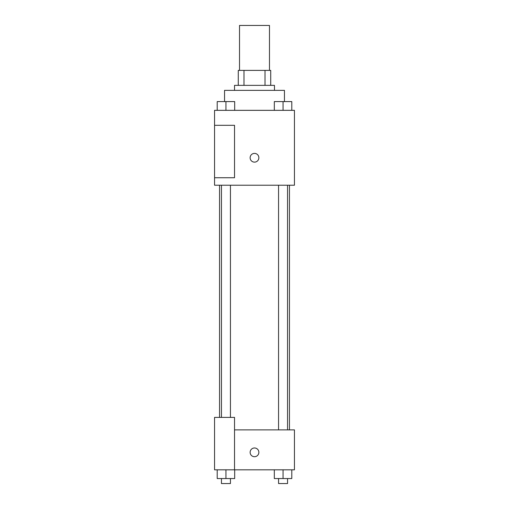 <?xml version="1.0" encoding="UTF-8"?>
<svg xmlns="http://www.w3.org/2000/svg" width="509" height="509" viewBox="0 0 509 509"><rect width="100%" height="100%" fill="white"/><g stroke="black" fill="none" stroke-linecap="round" stroke-linejoin="round"><path stroke-width="0.76" d="M269.477 70.388L269.477 25.45L239.523 25.45L239.523 70.388M243.989 85.366L243.989 70.388L238.276 70.388L238.276 85.366L238.276 70.388M243.989 70.388L270.724 70.388L270.724 85.366M265.011 85.366L265.011 70.388M234.528 90.36L234.528 85.366L274.472 85.366L274.472 90.36M284.455 101.552L284.455 90.36L224.545 90.36L224.545 101.552M214.556 110.332L294.444 110.332L294.444 185.225L214.556 185.225L214.556 177.736L234.528 177.736L234.528 125.309L214.556 125.309L214.556 110.332M250.129 157.765A4.371 4.371 0 0 1 256.682 153.979A4.371 4.371 0 0 1 256.682 161.544A4.371 4.371 0 0 1 250.129 157.765M214.556 125.309L214.556 177.736M234.528 429.876L294.444 429.876L294.444 469.82L214.556 469.82L214.556 417.393L234.528 417.393L234.528 469.82M250.129 452.342A4.371 4.371 0 0 1 256.682 448.563A4.371 4.371 0 0 1 256.682 456.128A4.371 4.371 0 0 1 250.129 452.342M274.319 469.82L274.319 478.555L291.797 478.555L291.797 469.82L291.797 478.555M283.061 478.555L283.061 469.82M287.553 478.555L287.553 483.55L278.563 483.55L278.563 478.555M217.203 469.82L217.203 478.555L234.681 478.555L234.681 469.82L234.681 478.555M225.939 478.555L225.939 469.82M230.437 478.555L230.437 483.55L221.447 483.55L221.447 478.555M274.319 110.332L274.319 101.59L291.797 101.59L291.797 110.332L291.797 101.59M283.061 110.332L283.061 101.59M287.553 101.59L278.563 101.59M217.203 110.332L217.203 101.59L234.681 101.59L234.681 110.332L234.681 101.59M225.939 110.332L225.939 101.59M230.437 101.59L221.447 101.59M289.449 429.876L289.449 185.225M219.551 417.393L219.551 185.225M278.563 185.225L278.563 429.876M287.553 185.225L287.553 429.876M230.437 417.393L230.437 185.225M221.447 417.393L221.447 185.225"/></g></svg>
